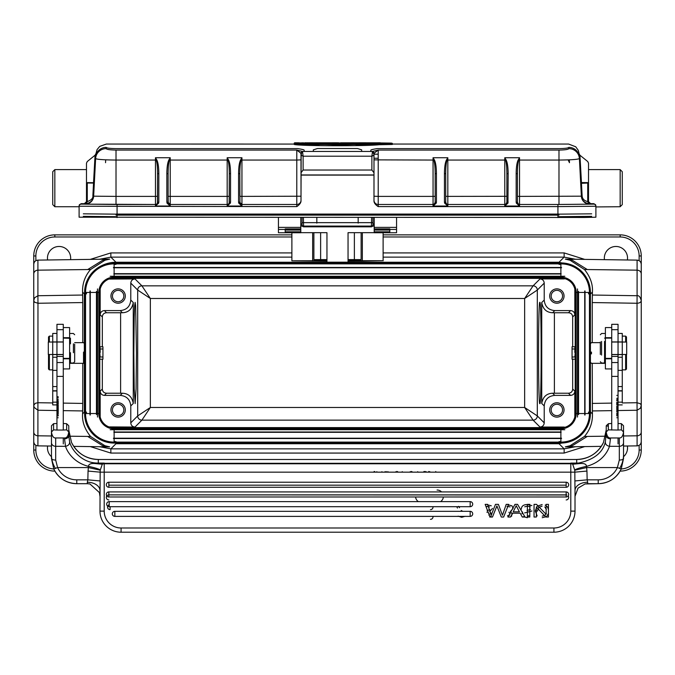 <?xml version="1.0" encoding="UTF-8"?>
<svg xmlns="http://www.w3.org/2000/svg" width="675" height="675" viewBox="0 0 675 675"><rect width="100%" height="100%" fill="white"/><g stroke="black" fill="none" stroke-linecap="round" stroke-linejoin="round"><path stroke-width="1.01" d="M568.215 495.931A2.531 2.531 0 0 1 566.156 499.939M108.844 499.939A2.531 2.531 0 0 1 108.143 494.977M462.856 511.329L461.185 510.502M458.553 506.334L459.498 507.71L458.553 506.334M465.21 516.299L461.708 517.295L458.106 516.156L461.708 517.295L465.21 516.299M487.342 504.79L491.282 505.811L487.342 504.79M492.48 508.41L489.712 511.566L491.771 514.181L489.712 511.566L492.48 508.41M491.197 515.886L489.738 517.042L491.197 515.886M507.971 504.79L511.92 505.811L513.11 508.41L510.351 511.566L512.401 514.181L510.351 511.566L513.11 508.41L511.92 505.811L507.971 504.79M511.827 515.886L510.368 517.042L511.827 515.886M521.362 509.06C521.48 506.039 523.581 504.52 527.656 504.52L531.892 505.617L527.656 504.52C523.581 504.52 521.48 506.039 521.362 509.06M531.934 510.983L524.635 512.924L531.934 510.983M527.285 516.105L529.833 515.531L527.285 516.105M527.335 517.725L523.344 516.653L527.335 517.725M521.918 513.852L522.577 512.004L521.918 513.852M527.057 510.427L530.407 509.574L527.057 510.427M530.246 506.706L527.605 506.14L524.728 506.798L527.605 506.14L530.246 506.706M548.53 513.456L546.598 516.544L542.236 517.725L546.598 516.544L548.53 513.456M537.157 515.903L535.258 510.967L537.097 506.267L542.152 504.52L537.097 506.267L535.258 510.967L537.157 515.903M545.189 505.111L547.332 506.748L548.53 509.524L547.332 506.748L545.189 505.111M546.37 509.524L544.826 506.933L546.37 509.524M542.092 506.14L538.658 507.473L537.41 511.11L538.658 507.473L542.092 506.14M542.219 516.105L544.885 515.438L546.37 513.456L544.885 515.438L542.219 516.105M432.97 516.392A2.531 2.531 0 0 1 430.473 519.345M432.97 506.689A2.531 2.531 0 0 1 430.473 509.642M110.092 507.111L110.092 509.642A2.531 2.531 0 0 1 109.207 504.74M575.016 511.118L570.797 511.118A16.875 16.875 180 0 1 553.922 527.993L553.922 532.212A21.094 21.094 -0 0 0 575.016 511.118A21.094 21.094 180 0 1 553.922 532.212L121.078 532.212L553.922 532.212L553.922 527.993A16.875 16.875 -0 0 0 570.797 511.118L575.016 511.118L575.016 490.598L575.016 496.336L578.045 488.126L585.056 483.958L587.647 483.671M100.111 480.946L100.162 472.163L88.054 471.066L87.843 479.841L100.111 480.946L99.984 511.118A21.094 21.094 -0 0 0 121.078 532.212A21.094 21.094 180 0 1 99.984 511.118L104.203 511.118A16.875 16.875 -0 0 0 121.078 527.993L553.922 527.993M95.521 463.598L102.288 464.214L104.203 463.084L95.521 463.598C90.931 463.143 88.585 464.062 88.484 466.374C73.87 462.594 67.289 452.09 65.517 446.31L55.688 446.31L55.688 460.055L57.594 467.564A21.094 21.009 0 0 0 76.781 479.841L87.843 479.841L87.328 482.254A12.656 8.345 0 0 1 99.984 490.598L99.984 496.336L99.984 490.598M89.935 483.958L87.328 483.688L89.935 483.958L99.402 492.556L99.984 496.319M566.156 494.876L108.844 494.876L566.857 494.977M587.672 482.254L587.672 483.688L598.219 483.671L598.219 479.841L587.157 479.841L587.672 482.254A12.656 8.345 0 0 0 575.016 490.598L574.889 480.946L587.157 479.841L586.946 471.066L574.838 472.163L574.889 480.946M574.754 470.188L574.838 472.163L570.797 472.163L570.797 463.759A4.219 4.202 0 0 1 572.712 464.214L574.754 470.188L586.634 467.564L586.516 466.374C580.77 467.572 576.847 468.728 574.729 469.859M570.797 511.118L570.797 472.163L104.203 472.163L104.203 463.759L570.797 463.759L570.797 463.084L572.712 464.214L579.487 463.598L570.797 463.084L576.703 463.084L576.703 459.481L98.297 459.481L98.297 463.084L104.203 463.084L104.203 463.759A4.219 4.202 0 0 0 102.288 464.214L100.246 470.188L88.366 467.564L88.054 471.066M121.078 527.993L121.078 532.212L121.078 527.993A16.875 16.875 180 0 1 104.203 511.118L104.203 472.163L100.162 472.163L100.246 470.188M606.234 429.857L603.501 442.412L606.234 429.857L606.234 435.561A4.219 3.265 0 0 0 610.453 438.818L609.483 446.31C607.348 452.621 601.374 462.291 586.516 466.374C586.406 464.054 584.061 463.134 579.487 463.598M621.236 468.956C616.444 478.339 608.766 483.249 598.219 483.688L598.219 483.688A25.312 25.22 0 0 0 621.236 468.948L623.531 458.561L621.236 468.956L617.406 467.564L619.312 460.055L619.312 446.31L609.483 446.31C606.589 445.694 605.222 444.184 605.382 441.771C602.977 452.52 594.118 459.599 578.829 463.008L578.855 463.582L572.611 464.13M69.618 441.771C69.753 444.209 68.386 445.728 65.517 446.31L64.547 438.818A4.219 3.265 0 0 0 68.766 435.552L69.618 441.771C71.086 449.027 81.084 462.324 96.171 463.008A29.531 29.422 180 0 0 98.297 463.084L102.727 463.86M76.781 479.841L76.781 483.688A25.312 25.22 0 0 1 53.764 468.948L51.469 458.561L51.469 442.775L51.469 458.561L53.764 468.948L57.594 467.564L88.366 467.564L88.484 466.374C94.23 467.572 98.153 468.728 100.271 469.859M51.469 442.387L51.469 432.008M51.469 436.075L51.469 425.798L53.578 423.689L53.578 429.865L56.953 430.043L56.953 333.484M619.312 460.055A4.219 1.485 0 0 0 623.531 458.561L623.531 425.798L621.422 423.689L621.422 429.865L623.531 431.966C622.907 436.134 621.498 438.134 619.312 437.965L610.453 437.965L610.453 438.818M623.531 458.561L623.531 454.857A25.312 25.22 180 0 1 619.523 468.467M623.531 432.008L623.531 444.175M611.719 423.487L608.344 423.689L608.344 429.865L618.047 430.043L618.047 329.687L618.047 333.442L622.266 333.442L622.266 341.947L611.719 341.921M622.038 424.305L621.413 423.672L618.047 423.487M618.047 430.043L621.422 429.865M618.047 324.447L618.047 329.687L618.047 324.447M618.047 333.484L618.047 362.543L611.719 362.543L611.719 356.442L618.047 356.442M622.266 390.808L622.266 333.442M591.469 352.088L591.469 353.886M591.106 352.122L591.106 353.86M589.925 287.111L590.659 293.887L592.422 292.123L592.245 302.56L637.031 303.261L637.09 295.734C638.938 295.312 640.322 296.958 641.25 300.67L641.25 405.304L640.457 408.181L637.09 410.24L637.031 402.713L640.457 403.785L641.25 405.304L641.25 450.023A21.094 21.094 0 0 1 620.156 471.116L620.114 471.116M601.282 446.361L565.321 446.858L570.071 445.728L584.457 436.463C590.077 429.823 592.726 422.28 592.422 413.859L592.245 363.327M592.245 342.655L592.245 302.56M575.454 259.259L564.148 257.133L559.027 262.246L573.37 265.688M592.422 292.123C592.971 284.352 590.313 276.817 584.457 269.511L570.097 260.255L565.321 259.116L572.4 260.297L587.292 269.544M362.34 232.664L362.34 261.124L348.047 261.174M362.34 261.124L382.236 260.71L348.047 260.71M326.953 260.71L291.887 260.803L326.953 261.174M374.203 217.578L374.203 229.61L374.203 228.876L389.812 228.876L389.812 231.812L374.203 231.812L374.203 230.057L374.203 232.664L348.047 232.664L348.047 262.195L326.953 262.195L326.953 232.664L300.797 232.664L300.797 230.057L300.797 231.812L285.188 231.812L285.188 228.876L300.797 228.876L300.797 229.618L300.797 217.578M93.606 271.51C99.841 265.461 107.291 262.373 115.973 262.246L110.852 257.133L99.546 259.259M35.859 260.685L35.859 255.952L33.75 255.96L33.75 352.991L33.75 273.932L33.75 300.67L34.543 297.793L37.91 295.734L37.969 303.261L82.755 302.56L82.578 292.123C82.274 283.694 84.923 276.159 90.543 269.511L104.929 260.255L109.679 259.116L102.617 260.288L87.708 269.544M82.578 292.123L84.341 293.887L84.341 412.087L82.578 413.859L82.755 403.422L63.281 403.11M82.755 302.56L82.755 342.655M82.755 363.327L82.755 403.422M83.894 353.86L83.894 352.122M82.578 413.859C82.029 421.622 84.687 429.157 90.543 436.463L104.903 445.719L109.679 446.858L102.6 445.677L87.708 436.43M573.37 440.286L559.027 443.728L115.973 443.728L110.852 448.85L99.546 446.723M592.422 413.859L590.659 412.087L589.925 418.863M575.454 446.723L564.148 448.85L559.027 443.728L559.027 443.062M565.321 446.858L572.383 445.686L587.292 436.43M622.266 402.95L637.031 402.713L637.031 303.261C639.562 303.134 640.963 302.265 641.25 300.67L641.25 413.952L641.25 255.96L639.141 255.96A18.984 18.984 0 0 0 620.156 236.976L383.113 236.976M35.859 255.952A18.984 18.984 0 0 1 54.827 236.976L54.844 234.866A21.094 21.094 0 0 0 33.75 255.96A21.094 21.094 0 0 1 54.844 234.866L291.887 234.866M383.113 234.866L620.156 234.866A21.094 21.094 0 0 1 641.25 255.96A21.094 21.094 0 0 0 620.156 234.866L620.156 236.976M54.886 471.116L54.844 471.116A21.094 21.094 0 0 1 33.75 450.023L33.75 300.67L34.543 302.189L37.969 303.261L37.91 410.24L56.953 410.543M33.75 303.564L33.75 302.332M33.75 352.991L33.75 413.952L33.75 352.991M70.554 259.664A11.602 11.602 0 0 0 59.062 246.468A11.602 11.602 0 0 0 47.621 259.985M627.379 259.985A11.602 11.602 0 0 0 615.938 246.468A11.602 11.602 0 0 0 604.446 259.664M623.531 456.68A11.602 11.602 0 0 0 627.379 445.998M47.621 445.998A11.602 11.602 0 0 0 51.469 456.68M52.734 402.95L37.969 402.713L35.294 403.312L33.75 405.304L34.147 407.396L37.91 410.24L37.91 445.863L37.91 435.805L51.469 435.974M136.468 352.991L136.08 388.783L135.143 403.616L134.207 388.783L133.819 352.991L134.207 317.191L134.654 305.918L135.143 302.366L135.633 305.918L136.468 352.991M120.234 395.39L104.389 395.39L106.54 393.23L122.394 393.23L120.234 395.39C126.647 396.014 130.157 399.524 130.781 405.928L130.781 422.837C131.026 425.402 132.435 426.802 135 427.056L141.91 420.137L150.348 407.489L137.692 415.918L137.692 290.056A4.219 4.219 135 0 1 141.91 285.837L150.348 298.485L137.692 290.056L130.781 283.137C131.026 280.581 132.435 279.172 135 278.927L108.945 279.07M100.178 289.069L100.17 314.803C100.415 312.247 101.824 310.837 104.389 310.593L120.234 310.593C126.647 309.968 130.157 306.45 130.781 300.046L130.781 283.137M104.389 395.39C101.824 395.137 100.415 393.736 100.17 391.171L100.178 416.905M108.945 426.904L135 427.056M118.125 402.773A7.172 7.172 0 0 0 110.953 409.944A7.172 7.172 0 0 0 118.125 417.116A7.172 7.172 0 0 0 125.297 409.944A7.172 7.172 0 0 0 118.125 402.773A7.172 7.172 0 0 1 125.297 409.944M106.54 393.23C103.925 393.036 102.524 391.635 102.322 389.011L102.322 359.21M102.322 346.764L102.322 316.963C102.524 314.348 103.925 312.938 106.54 312.744L122.394 312.744C128.478 312.5 132.106 309.091 133.262 302.527L133.262 403.456C132.106 396.892 128.486 393.483 122.394 393.23M100.153 356.999L99.866 353.531C99.951 345.153 100.06 344.798 100.187 352.443L100.027 346.764L102.938 346.764L102.938 359.21L102.938 348.983L99.613 348.983M110.16 427.604L107.148 427.157M99.782 418.897L99.782 287.077M564.283 427.056L540 427.056C542.565 426.802 543.974 425.402 544.219 422.837L544.219 405.928C544.843 399.524 548.353 396.014 554.766 395.39L552.606 393.23L568.46 393.23C571.075 393.036 572.476 391.635 572.678 389.011L572.678 359.21M568.46 393.23L570.611 395.39C573.176 395.137 574.577 393.736 574.83 391.171L574.83 416.509M570.611 395.39L554.766 395.39M556.875 402.773A7.172 7.172 0 0 0 549.703 409.944A7.172 7.172 0 0 0 556.875 417.116A7.172 7.172 0 0 0 564.047 409.944A7.172 7.172 0 0 0 556.875 402.773M554.766 310.593L570.611 310.593L568.46 312.744L552.606 312.744L554.766 310.593C548.353 309.968 544.843 306.45 544.219 300.046L544.219 283.137C543.974 280.581 542.565 279.172 540 278.927L533.09 285.837L524.652 298.485L537.308 290.056L537.308 415.918A4.219 4.219 -45 0 1 533.09 420.137L524.652 407.489L537.308 415.918L544.219 422.837M539.857 403.616C541.561 406.755 541.569 299.438 539.857 302.366C538.152 299.219 538.135 406.544 539.857 403.616M567.852 278.817L564.84 278.37L564.283 278.927L540 278.927M570.611 310.593C573.176 310.837 574.585 312.247 574.83 314.803L574.83 289.465M556.875 288.866A7.172 7.172 0 0 0 549.703 296.038A7.172 7.172 0 0 0 556.875 303.21A7.172 7.172 0 0 0 564.047 296.038A7.172 7.172 0 0 0 556.875 288.866M568.46 312.744C571.075 312.938 572.476 314.348 572.678 316.963L572.678 346.764M574.847 356.999L575.134 353.531C575.049 345.161 574.94 344.798 574.813 352.443M572.062 346.764L572.062 359.21L572.062 346.764L574.965 346.764L574.847 348.983M575.218 287.077L575.218 418.897M118.125 288.866A7.172 7.172 0 0 0 110.953 296.038A7.172 7.172 0 0 0 118.125 303.21A7.172 7.172 0 0 0 125.297 296.038A7.172 7.172 0 0 0 118.125 288.866M107.148 278.817L110.16 278.37M567.852 427.157L564.84 427.604L111.375 427.604M113.906 432.008L561.094 432.008M96.483 291.398L96.483 414.585M561.094 273.974L113.906 273.974M578.517 414.585L578.517 291.398M113.906 432.304L561.094 432.304M578.551 414.585L578.551 291.398M96.449 414.585L96.449 291.398M113.906 273.679L561.094 273.679M560.883 262.921L560.883 263.883L114.117 263.883L114.117 278.108A14.344 14.344 0 0 0 99.773 292.452L85.548 292.452L85.548 413.53L99.773 413.53A14.344 14.344 0 0 0 114.117 427.874L114.117 442.091L560.883 442.091L560.883 427.874A14.344 14.344 0 0 0 575.227 413.53L575.227 292.452A14.344 14.344 0 0 0 560.883 278.108L114.117 278.108A14.344 14.344 0 0 0 99.773 292.452L99.773 413.53A14.344 14.344 0 0 0 114.117 427.874L560.883 427.874A14.344 14.344 0 0 0 575.227 413.53L576.188 413.53L576.188 292.452A15.306 15.306 0 0 0 560.883 277.138L114.117 277.138A15.306 15.306 0 0 0 98.812 292.452L98.812 413.53A15.306 15.306 0 0 0 114.117 428.836L560.883 428.836A15.306 15.306 0 0 0 576.188 413.53L589.452 413.53L589.452 292.452L575.227 292.452A14.344 14.344 0 0 0 560.883 278.108L560.883 263.883A28.569 28.569 0 0 1 589.452 292.452L590.414 292.452L590.414 413.53A29.531 29.531 0 0 1 560.883 443.062L114.117 443.062A29.531 29.531 0 0 1 84.586 413.53L84.586 292.452A29.531 29.531 0 0 1 114.117 262.921L560.883 262.921A29.531 29.531 0 0 1 590.414 292.452M90.281 290.976L90.281 415.007M561.516 267.773L113.484 267.773M584.719 415.007L584.719 290.976M113.484 438.21L561.516 438.21M113.484 438.505L561.516 438.505M585.014 415.007L585.014 290.976M561.516 267.477L113.484 267.477M89.986 290.976L89.986 415.007M118.125 290.343A5.695 5.695 0 0 0 112.43 296.038A5.695 5.695 0 0 0 118.125 301.733A5.695 5.695 0 0 0 123.82 296.038A5.695 5.695 0 0 0 118.125 290.343A5.695 5.695 0 0 1 123.82 296.038M118.125 301.733A5.695 5.695 0 0 1 112.43 296.038M544.219 300.046L541.738 302.527L541.738 403.456C542.894 396.883 546.522 393.474 552.606 393.23M541.738 302.527C542.894 309.091 546.514 312.5 552.606 312.744M556.875 301.733A5.695 5.695 0 0 1 551.18 296.038A5.695 5.695 0 0 1 556.875 290.343A5.695 5.695 0 0 0 551.18 296.038A5.695 5.695 0 0 0 556.875 301.733A5.695 5.695 0 0 0 562.57 296.038A5.695 5.695 0 0 0 556.875 290.343A5.695 5.695 0 0 1 562.57 296.038M556.875 404.249A5.695 5.695 0 0 0 551.18 409.944A5.695 5.695 0 0 0 556.875 415.64A5.695 5.695 0 0 0 562.57 409.944A5.695 5.695 0 0 0 556.875 404.249M118.125 404.249A5.695 5.695 0 0 0 112.43 409.944A5.695 5.695 0 0 0 118.125 415.64A5.695 5.695 0 0 0 123.82 409.944A5.695 5.695 0 0 0 118.125 404.249M123.82 409.944A5.695 5.695 0 0 1 118.125 415.64A5.695 5.695 0 0 1 112.43 409.944M83.531 363.285L83.531 353.886L83.531 363.285M83.531 353.886L83.531 352.088M53.578 429.865L51.469 431.966C52.102 436.134 53.502 438.134 55.688 437.965L64.547 437.965C66.732 438.134 68.141 436.134 68.766 431.966L66.656 429.865L63.281 430.043L63.281 329.763M63.281 324.447L63.281 327.577L63.281 324.447M69.609 368.744L69.609 327.755M63.281 327.755L63.281 362.77M63.281 362.543L56.953 362.543L56.953 324.329L56.953 333.442L52.734 333.442L52.734 404.899L52.734 402.157L56.953 402.157M63.281 430.043L56.953 430.043M52.734 352.856L52.734 333.442M56.953 390.766L52.734 390.808M52.962 424.305L53.587 423.672L56.953 423.487M66.656 429.865L66.656 423.689L63.281 423.487M607.728 424.305L606.234 425.798L608.344 426.254M606.234 425.798L606.234 431.966L608.344 429.865M605.382 441.771L606.234 431.966C606.867 436.134 608.268 438.134 610.453 437.965M578.829 463.008A29.531 29.422 180 0 1 576.703 463.084L572.273 463.86M68.766 435.552L68.766 429.857L71.499 442.412L68.766 429.857M68.766 433.266L68.766 425.798L67.264 424.297M605.391 327.577L611.719 327.577L611.719 324.329L611.719 430.043M605.391 327.755L605.391 368.744M611.719 329.763L611.719 356.442M604.547 341.432L604.547 355.075L604.547 341.432M610.875 358.374L604.547 358.374L604.547 355.075L604.547 363.015L604.547 355.075M601.594 341.432L601.594 355.075M600.328 342.014L600.328 354.493M48.305 354.181L48.305 342.031L63.281 342.031M49.359 342.031L49.359 336.116L49.359 342.031M49.359 354.476L49.359 369.866L49.359 354.476M48.516 354.476L48.516 369.023L48.516 354.476M48.516 342.031L48.516 336.96L48.516 342.031M58.219 415.395L56.953 415.395M56.953 417.757L58.219 417.757M56.953 413.302L58.219 413.302M58.219 411.277L56.953 411.277M58.219 415.775L56.953 415.775M58.219 414.923L56.953 414.923M58.219 413.767L56.953 413.767M58.219 411.548L56.953 411.548M58.219 412.636L56.953 412.636M58.219 411.784L56.953 411.784L58.219 411.801M58.219 410.704L56.953 410.704M58.219 408.24L56.953 408.24M58.219 409.438L56.953 409.438M58.219 408.586L56.953 408.586M58.219 407.126L56.953 407.126L58.219 407.109M56.953 399.431L58.219 399.431M58.219 406.299L56.953 406.299M58.219 400.646L56.953 400.646M58.219 402.342L56.953 402.342M58.219 401.591L56.953 401.591M58.219 400.984L56.953 400.984M56.953 403.397L58.219 403.397M58.219 402.705L56.953 402.705M58.219 411.421L56.953 411.421M58.219 407.514L56.953 407.514M70.453 352.696L70.453 363.015L70.453 358.374L64.125 358.374M64.125 338.124L70.453 338.302M70.453 338.124L70.453 343.803M73.406 343.803L73.406 352.696M74.672 344.183L74.672 361.749L73.406 363.015L70.453 363.015M74.672 352.316L74.672 361.749M383.113 260.803L383.113 232.757M374.203 229.61L389.812 229.61L374.203 229.618M374.203 231.812L374.203 232.757L396.562 232.757L396.562 217.578M374.203 226.083L300.797 226.083M291.887 260.803L291.887 232.757M278.438 217.578L278.438 232.757L300.797 232.757L300.797 231.812M372.938 222.632L372.938 217.578L372.938 225.281L371.377 226.724L371.503 222.649L372.938 222.632C373.452 225.096 372.938 226.488 371.385 226.825L303.615 226.825L303.497 222.649L371.503 222.649L371.613 217.578M358.172 223.121L358.172 217.578M302.062 217.578L302.062 222.632L302.062 217.578M302.062 225.197L302.062 222.632C301.573 225.163 302.088 226.564 303.615 226.825L302.062 225.247M316.828 223.121L316.828 217.578M300.797 230.057L285.188 230.057L285.188 231.812M370.828 151.453L370.828 150.373C370.482 149.884 372.592 149.31 377.156 148.627L558.984 148.627C564.95 148.517 568.232 148.112 568.831 147.386L568.831 148.643C568.164 149.496 564.882 149.977 558.984 150.069L378.211 150.069L378.211 196.391L433.055 196.391L433.055 160.051L373.992 159.865L373.992 154.145L373.992 159.865M95.732 156.262A10.547 10.479 -176.7 0 1 106.169 147.386C106.836 148.129 110.118 148.534 116.016 148.627L297.844 148.627C302.4 149.302 304.509 149.884 304.172 150.373L304.172 151.453M313.36 151.453L313.318 149.858L317.436 148.542L357.564 148.542L361.673 149.85L361.631 151.453M300.603 153.014L301.008 154.145L302.501 151.453L296.789 150.069L300.603 153.014L302.501 151.453L372.499 151.453L378.211 150.069L374.397 153.014L373.613 155.377L371.883 156.203L303.117 156.203L301.354 155.334L301.008 154.415L301.008 175.095L373.992 175.095L373.992 154.415L372.499 151.453L371.883 156.203L371.883 170.032L303.117 170.032L301.008 172.783M106.169 147.386L106.169 148.643C106.768 149.479 110.05 149.951 116.016 150.069L296.789 150.069L296.789 160.051L241.945 160.051L241.945 196.391L301.008 196.214L301.151 153.368M324.473 144.484L294.275 144.484C301.278 146.171 373.722 146.171 380.725 144.484L350.519 144.484M376.422 144.787L392.344 144.467L380.725 144.205M375.671 143.902L375.671 144.416L370.271 144.188M365.597 143.151L294.275 143.151L294.224 144.062L294.224 143.134L296.907 143.235M95.808 154.238L97.099 149.555L99.757 146.374L106.355 144.053L302.518 144.07M310.103 144.07L364.897 144.07M301.008 200.644L301.008 200.264A4.219 4.219 0 0 1 296.789 204.474L296.789 206.609C299.717 204.618 301.126 202.627 301.008 200.644L301.008 174.968L373.992 174.968L373.992 200.644C373.84 202.652 375.249 204.643 378.211 206.609L557.93 206.609L557.93 204.483L519.539 204.483L519.539 206.035L517.43 202.365L516.164 202.036L516.35 203.15L519.539 206.035L504.773 206.035L504.773 160.051L447.82 160.051L447.82 196.391L506.883 196.307L506.883 173.821L506.883 202.365L504.773 206.035L507.963 203.15L506.765 203.065A2.109 2.109 180 0 1 504.773 204.483L447.82 204.474L504.773 204.474A2.109 2.109 0 0 0 506.883 202.365L506.883 173.821C506.883 167.408 506.436 162.818 505.55 160.043L504.773 160.051L504.773 157.731L505.55 160.043L506.014 159.764L504.773 157.731L519.539 157.731L519.539 160.051L518.299 159.764C516.957 162.245 516.24 166.818 516.164 173.483L517.43 173.821C517.43 167.4 517.877 162.802 518.763 160.043L519.539 157.731L518.299 159.764M301.008 159.865L296.789 160.051L296.789 204.474L241.945 204.474L241.945 206.035L238.756 203.15L239.954 203.065L239.836 173.812L239.836 196.307L241.945 196.391L241.945 204.474L296.789 204.474A4.219 4.219 180 0 0 301.008 200.264L301.008 196.214M296.789 206.609L79.102 206.238L79.102 217.207L584.778 217.468L595.898 217.207L595.898 206.238L557.93 206.609L557.93 217.578M436.43 173.483L435.164 173.821C435.164 167.408 434.717 162.818 433.831 160.043L434.295 159.764C435.645 162.262 436.354 166.835 436.43 173.483L436.43 202.036L435.164 202.365L435.164 173.812L435.164 202.365L433.055 206.035L447.82 206.035L445.711 202.365L445.711 173.821L445.711 202.365L444.445 202.036L444.631 203.15L447.82 206.035L447.82 204.483A2.109 2.109 0 0 1 445.711 202.365L445.711 196.307L447.82 196.391L447.82 204.474A2.109 2.109 180 0 1 445.829 203.065L444.631 203.15M516.35 203.15L517.548 203.065A2.109 2.109 180 0 0 519.539 204.483L558.984 204.474L558.984 160.051C571.371 159.933 578.171 159.435 579.378 158.541A10.547 10.454 177.2 0 0 568.831 148.635M588.516 175.146L588.516 201.58L590.625 203.664L589.773 203.774A2.109 1.688 -90.7 0 1 588.094 201.656L587.731 201.614C584.128 200.711 582.263 198.737 582.128 195.708L579.952 155.647L579.175 154.145L581.352 195.834C581.69 200.087 584.187 202.719 588.828 203.732L587.731 201.614L587.731 183.035L580.694 183.364L579.184 154.094L578.357 150.483L575.733 146.787L568.62 144.053M579.268 156.262A10.547 10.479 -3.3 0 0 568.831 147.386M579.926 155.216L579.158 153.807L579.952 155.554L581.462 182.562L587.731 182.604L587.731 183.035L587.731 182.604M95.808 154.212L95.622 158.541A10.547 10.454 2.8 0 1 106.169 148.635M87.261 201.623L87.269 182.621L93.53 182.714L95.048 155.554L93.538 183.068L94.314 183.203L95.825 154.145L95.048 155.554L95.842 153.807L95.074 155.216M116.016 150.069L116.016 160.051C103.57 159.933 96.778 159.427 95.622 158.541L93.648 196.18L116.016 196.391L116.016 204.474L85.227 204.171L84.375 203.664L81.211 203.664L81.211 204.128L155.461 204.483L116.016 204.474M595.898 205.74L595.898 206.238A2.109 2.109 0 0 0 593.789 204.128L593.789 203.664L595.645 204.753L595.898 206.938L620.156 206.727L620.156 169.602L588.516 169.602L588.516 163.181L588.516 201.58M593.789 203.664L590.625 203.664M620.156 206.727L622.266 204.618L622.266 171.712L620.156 169.602M506.883 173.821L508.148 173.483C508.072 166.835 507.364 162.262 506.014 159.764M508.148 173.483L507.963 203.15M558.984 150.069L558.984 160.051L519.539 160.051L519.539 196.391L517.43 196.307L517.43 202.365L517.43 173.821L517.43 202.365A2.109 2.109 0 0 0 519.539 204.474L519.539 196.391L581.352 196.18A8.438 8.438 180 0 0 589.773 204.171L558.984 204.474M589.773 204.171L588.828 203.732M587.739 182.604L588.516 183.018L587.731 183.035L587.731 201.631M508.148 202.036L506.883 202.365L506.883 196.307M436.43 202.036L436.244 203.15L433.055 206.035L433.055 204.474L378.211 204.474L378.211 206.609M446.58 159.764L447.82 157.731L447.82 160.051L447.044 160.043C446.158 162.81 445.711 167.4 445.711 173.821L444.445 173.483C444.521 166.818 445.238 162.245 446.58 159.764L447.044 160.043L447.82 157.731L433.055 157.731L433.831 160.043L433.055 160.051L433.055 157.731L434.295 159.764M436.244 203.15L435.046 203.065A2.109 2.109 180 0 1 433.055 204.483L433.055 196.391L435.164 196.307L435.164 202.365A2.109 2.109 0 0 1 433.055 204.474L378.211 204.483A4.219 4.219 0 0 1 373.992 200.256L373.992 200.264A4.219 4.219 180 0 0 378.211 204.483L378.211 196.391L373.992 196.214L373.992 200.256M79.102 205.74L79.355 204.753L81.211 203.664M79.161 205.445L79.355 204.753M84.375 203.664L86.484 201.639L86.484 182.638L87.269 182.621L87.269 201.614L86.484 201.639A2.109 2.109 180 0 1 84.375 203.749M54.844 169.602L52.734 171.712L52.734 204.618L54.844 206.727L54.844 169.602L86.484 169.602L86.484 163.181L86.484 169.602M95.048 155.233L87.261 161.544L86.484 163.181L86.484 183.001L93.538 183.068L92.872 195.708C93.243 198.121 91.37 200.095 87.269 201.614L86.172 203.732L85.227 203.774A2.109 1.688 90.7 0 0 86.906 201.656M92.872 195.708L93.648 195.834C93.378 199.977 90.88 202.61 86.172 203.732M156.701 159.764C158.051 162.262 158.76 166.835 158.836 173.483L157.57 173.821C157.57 167.408 157.123 162.818 156.237 160.043L155.461 157.731L155.461 160.051L116.016 160.051L116.016 196.391L155.461 196.391L155.461 160.051L156.701 159.764L155.461 157.731L170.227 157.731L170.227 160.051L169.45 160.043L170.227 157.731L168.986 159.764L169.45 160.043C168.564 162.81 168.117 167.4 168.117 173.812L168.117 202.365L168.117 173.812L166.852 173.483C166.928 166.818 167.645 162.245 168.986 159.764M158.836 173.483L158.836 202.036L158.65 203.15L155.461 206.035L170.227 206.035L167.037 203.15L166.852 202.036L168.117 202.365L170.227 204.474L227.18 204.483L170.227 204.474L170.227 206.035L168.235 203.065L168.117 196.307L170.227 196.391L170.227 204.483A2.109 2.109 180 0 1 168.235 203.065L167.037 203.15M228.42 159.764C229.77 162.262 230.479 166.835 230.555 173.483L229.289 173.821C229.289 167.408 228.842 162.818 227.956 160.043L227.18 157.731L227.18 160.051L170.227 160.051L170.227 196.391L227.18 196.391L227.18 160.051L228.42 159.764L227.18 157.731L241.945 157.731L241.945 160.051L240.705 159.764C239.363 162.245 238.646 166.818 238.57 173.483L239.836 173.821C239.836 167.4 240.283 162.802 241.169 160.043L241.945 157.731L240.705 159.764M230.555 173.483L230.555 202.036L230.369 203.15L227.18 206.035L241.945 206.035L239.954 203.065A2.109 2.109 180 0 0 241.945 204.483L239.836 202.365L238.57 202.036L238.57 173.483M238.756 203.15L238.57 202.036M230.555 202.036L229.289 202.365A2.109 2.109 0 0 1 227.18 204.474A2.109 2.109 180 0 0 229.171 203.065L227.18 206.035L227.18 196.391L229.289 196.307L229.289 173.812L229.171 203.065L230.369 203.15M229.289 202.365L229.289 173.812M158.836 202.036L157.57 202.365A2.109 2.109 0 0 1 155.461 204.474A2.109 2.109 180 0 0 157.452 203.065L155.461 206.035L155.461 196.391L157.57 196.307L157.57 173.812L157.452 203.065L158.65 203.15M157.57 202.365L157.57 173.812M591.68 216.363L557.93 216.692L557.93 214.161L591.68 213.832M83.32 213.832L117.07 214.161L117.07 216.692L83.32 216.363M116.016 214.093L558.984 214.093M558.984 214.068L116.016 214.068M373.992 172.783L371.883 170.032M373.891 154.963L373.992 154.145M302.501 151.453L303.117 156.203L303.117 170.032M294.275 144.484L294.275 143.564L340.259 144.931L380.725 143.564L380.725 144.484M294.275 143.564L368.297 143.564M370.347 143.564L380.725 143.564M294.815 143.235L380.185 143.235C373.056 144.872 301.894 144.872 294.815 143.235L380.202 143.235M370.178 143.775L304.062 143.421L354.662 144.053L370.938 143.421L304.822 143.775L304.822 144.703L319.123 144.703M352.156 144.45L323.367 144.458M356.054 144.703L370.178 144.703L370.178 144.188M389.289 143.353L380.725 143.311L392.344 143.539L380.624 142.948L391.23 143.092L392.251 143.303L392.344 144.053M390.572 143.201L380.658 142.973M377.342 144.315L377.342 143.792M386.024 143.606L386.024 144.053M385.788 143.589L385.788 144.053M384.893 143.218L385.079 144.053M383.678 143.201L384.142 144.053M384.615 143.64L386.252 143.387L386.252 144.053M382.944 143.193L382.733 144.053M379.072 144.61L383.206 144.61M362.002 143.488L363.547 143.125M380.59 144.416L380.59 143.125M376.608 143.48L375.671 143.539M358.729 143.134L365.934 142.813L375.671 143.48M363.648 143.125L365.259 142.788L361.918 142.788M380.59 143.488L375.848 143.142M365.259 142.788L380.253 143.142M363.015 142.796L359.066 142.796M354.35 143.488L351.076 143.488L351.413 142.788L351.076 143.235M328.118 144.205L328.118 143.775M328.118 143.488L325.325 143.142L330.834 142.813L333.813 142.796L330.851 143.26L340.689 143.26M330.303 143.303L327.881 143.142M341.238 143.303L330.067 142.965M342.773 143.421L343.651 143.142L341.466 142.965M337.956 143.125L343.651 143.142M346.207 143.142L346.697 143.488L346.207 143.142M333.585 143.125L337.719 142.796M346.258 143.142L333.847 142.796M338.445 142.813L334.673 142.788M338.698 142.822L330.37 142.931M335.77 143.134L336.395 142.788M346.697 143.775L346.697 144.214M343.423 143.775L343.423 144.239M341.238 143.775L341.238 144.239M330.303 143.775L330.303 144.231M298.603 144.416L298.603 143.851M302.974 143.75L302.704 143.142L298.603 143.488M305.075 143.235L307.344 142.788L302.704 143.142M311.715 143.488L307.344 142.788M307.344 143.125L309.614 143.235M316.094 143.488L311.985 143.142M317.79 143.235L320.051 142.796L315.816 143.142A552.091 102.988 90.1 0 0 314.592 143.235M313.909 143.319L315.824 142.822L309.454 142.788M315.824 142.822L317.461 142.796M304.788 142.788L305.421 142.796M313.951 143.024L310.002 142.788M300.788 143.319L299.675 142.889L300.763 143.024M298.882 143.142L294.637 142.796L298.688 142.813M297.228 142.796L298.038 142.788M299.675 142.889L298.848 142.822M297.709 142.788L294.224 143.134M568.645 144.053L380.725 144.053L380.177 142.813L365.85 142.813L380.177 142.813M294.275 143.151L303.522 142.813L294.275 143.151M618.047 402.157L622.266 402.157L622.266 390.766L618.047 390.766M626.695 353.767L626.695 342.731M625.641 342.031L625.641 336.116L625.641 342.031M625.641 354.476L625.641 369.866L625.641 354.476M626.484 354.476L626.484 369.023L626.484 354.476M626.484 342.031L626.484 336.96L626.484 342.031M618.047 413.412L616.781 413.412M618.047 406.409L616.781 406.409M618.047 404.848L616.781 404.848M616.781 413.302L618.047 413.302M618.047 411.277L616.781 411.277M618.047 415.395L616.781 415.395M616.781 417.757L618.047 417.757M618.047 411.969L616.781 411.969M616.781 412.012L618.047 412.012M616.781 408.991L618.047 408.991M618.047 409.497L616.781 409.497M618.047 398.377L616.781 398.377M616.781 400.545L618.047 400.545M618.047 403.093L616.781 403.093M618.047 400.781L616.781 400.781M618.047 404.325L616.781 404.325M618.047 398.301L616.781 398.301M618.047 395.381L616.781 395.381M618.047 403.498L616.781 403.498M616.781 403.878L618.047 403.878M618.047 403.633L616.781 403.633M536.363 507.077L536.363 517.025L534.043 517.025L534.043 504.368L536.524 504.368L546.117 514.308L546.117 504.368L548.438 504.368L548.438 517.025L545.957 517.025L536.363 507.077L536.363 517.025L534.043 517.025L534.043 504.368L536.524 504.368L546.117 514.308L546.117 504.368L548.438 504.368L548.438 517.025L545.957 517.025L536.363 507.077M529.808 504.368L529.808 517.025L527.386 517.025L527.386 504.368L529.808 504.368L529.808 517.025L527.386 517.025L527.386 504.368L529.808 504.368M496.344 507.381L496.884 505.896L501.306 517.025L496.884 505.896L492.472 517.025L489.999 517.025L485.156 504.368L487.637 504.368L491.189 515.253L487.637 504.368L485.156 504.368L489.999 517.025L492.472 517.025L496.344 507.381M503.634 517.025L501.306 517.025L503.634 517.025L508.646 504.368L503.634 517.025M506.216 504.368L508.646 504.368L506.216 504.368L502.445 515.253L498.403 504.368L502.445 515.253L506.216 504.368M495.484 504.368L498.403 504.368L495.484 504.368L491.189 515.253L495.484 504.368M566.156 487.282A2.531 2.531 0 0 0 568.688 484.751A2.531 2.531 0 0 0 566.156 482.22L566.156 487.282L108.844 487.282L108.844 482.22L566.156 482.22L108.844 482.22A2.531 2.531 0 0 0 106.312 484.751A2.531 2.531 0 0 0 108.844 487.282L566.156 487.282L566.156 482.22M566.156 496.986L108.844 496.986L108.844 491.923L566.156 491.923L566.156 496.986A2.531 2.531 0 0 0 568.688 494.454A2.531 2.531 0 0 0 566.156 491.923L108.844 491.923A2.531 2.531 0 0 0 106.312 494.454A2.531 2.531 0 0 0 108.844 496.986L566.156 496.986L566.156 491.923M470.18 506.689L109.207 506.689L109.207 501.626L470.18 501.626L470.18 506.689A2.531 2.531 0 0 0 472.711 504.157A2.531 2.531 0 0 0 470.18 501.626L109.207 501.626A2.531 2.531 0 0 0 106.675 504.157A2.531 2.531 0 0 0 109.207 506.689L470.18 506.689L470.18 501.626M470.18 516.392L114.843 516.392L114.843 511.329L470.18 511.329L470.18 516.392A2.531 2.531 0 0 0 472.711 513.861A2.531 2.531 0 0 0 470.18 511.329L114.843 511.329A2.531 2.531 0 0 0 112.312 513.861A2.531 2.531 0 0 0 114.843 516.392L470.18 516.392L470.18 511.329M512.519 513.194L510.511 517.025L507.946 517.025L514.966 504.368L517.573 504.368L525.04 517.025L522.29 517.025L520.163 513.194L512.519 513.194L510.511 517.025L507.946 517.025L514.966 504.368L517.573 504.368L525.04 517.025L522.29 517.025L520.163 513.194L512.519 513.194M513.219 511.827L516.206 505.702L513.219 511.827L519.413 511.827L513.219 511.827M519.413 511.827L516.206 505.702L519.413 511.827M456.73 506.689L457.473 508.064M486.388 506.402L489.476 506.874L486.388 506.402M489.856 509.684L487.139 510.536L489.856 509.684M486.852 512.156L488.295 512.283L486.852 512.156M489.611 513.953L488.97 515.354L489.611 513.953M507.018 506.402L510.106 506.874L507.018 506.402M508.925 512.283L510.241 513.953L508.925 512.283M509.608 515.354L507.448 515.827L509.608 515.354M326.953 259.74L313.883 259.706L313.875 232.664L313.875 259.622L326.953 259.588M312.846 260.862L326.953 260.803L312.609 260.887A1.266 1.266 -0 0 0 312.66 260.887M312.609 260.963A1.266 1.266 180 0 0 312.66 260.963L326.953 261.048M348.047 259.588L361.125 259.622L361.125 232.664L361.125 259.698L348.047 259.74M362.34 260.887A1.266 1.266 0 0 0 362.391 260.887L348.047 260.803L362.154 260.862M348.047 261.048L362.34 260.98A1.266 1.266 180 0 0 362.391 260.963M618.047 443.888L618.047 437.965M63.281 443.888L63.281 437.965M415.581 496.986A6.328 6.328 -0 0 0 418.373 501.626M440.564 501.626A6.328 6.328 -0 0 0 443.357 496.986M441.585 491.923A6.328 6.328 -0 0 0 437.062 490.025M379.645 472.163L378.726 472.196M373.79 472.188L372.878 472.163M374.11 471.479L374.11 472.163M387.906 471.58L387.906 472.163M386.378 471.58L386.378 472.163M385.13 471.58L385.13 472.078M381.915 472.163L381.915 471.682M397.659 471.623L397.659 472.163M402.241 471.639L402.241 472.163M411.986 471.623L411.986 472.163M419.099 472.222L418.103 472.163M417.715 471.673L417.715 472.163M424.583 471.614L424.583 472.163M426.085 471.631L426.085 472.163M428.684 472.171L428.65 471.471M566.156 485.173L108.844 485.173M121.078 532.212L553.922 532.212M104.203 511.118L99.984 511.118M87.328 483.688L76.781 483.688L87.328 483.671L87.328 482.254M598.219 483.688L585.056 483.958M586.946 471.066L586.634 467.564L617.406 467.564A21.094 21.009 0 0 1 598.219 479.841M96.171 463.008L96.145 463.582L102.389 464.13M51.469 458.561A4.219 1.485 0 0 0 55.688 460.055M55.688 437.965L55.688 446.31A4.219 3.544 180 0 1 51.469 442.775M51.469 454.857A25.312 25.22 180 0 0 55.477 468.467M618.047 357.227L622.266 357.227M622.266 386.564L618.047 386.564M590.414 293.887L590.414 412.087M584.702 259.386L564.148 252.914L564.148 257.133L383.113 257.133M291.887 257.133L110.852 257.133L110.852 252.914L291.887 252.914M115.973 262.921L115.973 262.246L559.027 262.246L559.027 262.921M110.852 453.068L110.852 448.85L564.148 448.85L564.148 453.068L110.852 453.068L90.298 446.588M592.329 410.94L611.719 410.636M618.047 410.543L637.09 410.24L637.09 435.805A4.219 3.763 0 0 0 641.25 432.042M584.457 436.463L605.576 436.202M623.531 435.974L637.09 435.805L637.09 445.863L637.09 435.805M90.543 269.511L37.91 270.169L37.91 260.12L37.91 295.734L82.671 295.034M291.887 236.976L54.827 236.976M639.141 260.685L639.141 255.943M565.321 259.116L637.09 260.12L637.09 270.169L637.09 260.12C639.622 260.398 641.005 261.799 641.25 264.338M637.09 273.164L637.09 295.734L637.09 270.169L584.457 269.511M641.25 273.932A4.219 3.763 180 0 0 637.09 270.169M637.09 295.734L592.329 295.034M383.113 252.914L564.148 252.914M110.852 252.914L90.298 259.386M54.844 471.049L54.844 471.116A21.094 21.094 0 0 1 33.75 450.023L35.859 450.023A18.984 18.984 0 0 0 53.772 468.973M621.228 468.973A18.984 18.984 0 0 0 639.141 450.023L641.25 450.023A21.094 21.094 0 0 1 620.156 471.116L620.156 471.049M35.859 445.298L35.859 450.031M584.702 446.588L564.148 453.068M639.141 450.023L639.141 445.298M69.424 436.202L90.543 436.463M63.281 410.636L82.671 410.94M33.75 432.042A4.219 3.763 0 0 0 37.91 435.805M37.91 270.169A4.219 3.763 180 0 0 33.75 273.932M611.719 403.11L592.245 403.422M130.781 405.928L133.262 403.456M133.262 302.527L130.781 300.046M540 427.056L533.09 420.137L141.91 420.137A4.219 4.219 -135 0 1 137.692 415.918L130.781 422.837M100.17 314.803L102.322 316.963M102.322 389.011L100.17 391.171M541.738 403.456L544.219 405.928M135 278.927L141.91 285.837L533.09 285.837A4.219 4.219 45 0 1 537.308 290.056L544.219 283.137M574.83 391.171L572.678 389.011M572.678 316.963L574.83 314.803M564.84 278.37L111.375 278.37M524.652 298.485L150.348 298.485L150.348 407.489L524.652 407.489L524.652 298.485M120.234 310.593L122.394 312.744M120.606 393.23L120.606 312.744M106.54 312.744L104.389 310.593M110.16 276.261L564.84 276.261M577.496 288.917L577.496 417.066M564.84 429.713L110.16 429.713M97.504 417.066L97.504 288.917M84.586 292.452L85.548 292.452A28.569 28.569 0 0 1 114.117 263.883L114.117 262.921M114.117 443.062L114.117 442.091A28.569 28.569 0 0 1 85.548 413.53L84.586 413.53M590.414 413.53L589.452 413.53A28.569 28.569 0 0 1 560.883 442.091L560.883 443.062M115.973 441.619A29.523 29.523 -140.4 0 1 114.117 441.56M86.484 413.53A29.523 29.523 -140.4 0 1 86.451 412.087L85.548 412.087M85.548 293.887L86.451 293.887A29.523 29.523 -50.3 0 1 86.484 292.452M114.117 264.414A29.523 29.523 -50.3 0 1 115.982 264.355M559.027 264.355A29.523 29.523 43.2 0 1 560.883 264.414M588.516 292.452A29.523 29.523 43.2 0 1 588.549 293.887L589.452 293.887M589.452 412.087L588.549 412.087A29.523 29.523 129.6 0 1 588.516 413.53M560.883 441.56A29.523 29.523 129.6 0 1 559.027 441.619M115.973 443.062L115.973 443.728M554.394 312.744L554.394 393.23M52.734 357.227L56.953 357.227M52.734 370.364L56.953 370.364M56.953 386.564L52.734 386.564M63.281 376.397L56.953 376.397M578.838 463.244A33.75 33.623 0 0 1 576.703 463.312L98.297 463.312A33.75 33.623 0 0 1 96.162 463.244M623.531 436.075L623.531 442.775A4.219 3.544 0 0 1 619.312 446.31L619.312 437.965M603.517 442.387L603.509 442.403A29.531 29.422 0 0 1 576.703 459.481L98.297 459.481A29.531 29.422 0 0 1 71.499 442.412L71.483 442.387M64.547 438.818L64.547 437.965M618.047 376.397L611.719 376.397M63.281 356.442L56.953 356.442M58.219 399.119L56.953 399.119M58.219 405.118L56.953 405.118M56.953 403.608L58.219 403.608M58.219 409.683L56.953 409.683M56.953 405.515L58.219 405.515L56.953 405.515M58.219 405.354L56.953 405.354M56.953 407.978L58.219 407.978M58.219 409.033L56.953 409.033M56.953 409.126L58.219 409.126L56.953 409.126M58.219 410.012L56.953 410.012M58.219 410.113L56.953 410.113L58.219 410.122M58.219 406.004L56.953 406.004M354.375 261.174L354.375 232.664M320.625 232.664L320.625 261.174M312.66 261.124L312.66 232.664M396.562 229.433L374.203 229.433M374.203 227.374L396.562 227.374M374.203 230.057L389.812 230.057M285.188 229.618L300.797 229.61L285.188 229.618M300.797 229.433L278.438 229.433M278.438 227.374L300.797 227.374M303.387 217.578L303.497 222.649L302.062 222.632M117.07 204.483L117.07 217.578M580.694 183.364L581.352 195.834L582.128 195.708M94.314 183.203L93.648 196.18A8.438 8.438 180 0 1 85.227 204.171M79.102 206.238A2.109 2.109 0 0 1 81.211 204.128M593.789 204.128L557.93 204.483M516.164 202.036L516.164 173.483M588.516 201.26L588.094 201.251M588.094 201.656L588.516 201.639A2.109 2.109 180 0 0 590.625 203.749M444.445 202.036L444.445 173.483M86.906 201.251L86.484 201.26M166.852 202.036L166.852 173.483M168.117 173.812L168.117 196.307M373.992 158.262L378.211 158.262M569.32 159.832L569.455 162.7L568.148 159.882M105.545 162.7L105.68 159.832M374.397 153.014L372.499 151.453M301.337 152.938L301.354 155.334M361.665 142.813L359.066 143.142M354.012 143.142L351.413 143.142M312.981 143.235A567.025 139.16 -90.1 0 0 311.892 143.168M300.097 143.235A552.066 102.98 -90.1 0 0 298.856 143.142M361.792 142.813L340.63 142.813L361.792 142.813M330.91 142.813L305.336 142.813L330.91 142.813M618.047 370.364L622.266 370.364M618.047 408.341L616.781 408.341M618.047 406.122L616.781 406.122M616.781 407.97L618.047 407.97M616.781 407.177L618.047 407.177M616.781 403.886L618.047 403.886M618.047 407.548L616.781 407.548M618.047 409.413L616.781 409.413M618.047 402.3L616.781 402.3L618.047 402.3M616.781 403.228L618.047 403.228M616.781 403.945L618.047 403.945M616.781 402.764L618.047 402.764M616.781 400.444L618.047 400.444L616.781 400.435M108.844 482.22L108.844 487.282M108.844 491.923L108.844 496.986M109.207 501.626L109.207 506.689M114.843 511.329L114.843 516.392M374.76 471.572L374.76 472.163M376.844 471.69L376.844 472.163M396.832 471.437L396.832 472.163M395.845 472.163L395.845 471.715M411.159 471.437L411.159 472.163M410.172 472.163L410.172 471.715M423.892 471.504L423.892 472.163M424.001 471.707L424.001 472.163M425.031 471.42L425.031 472.163M435.755 471.504L435.755 472.163M429.73 471.555L429.73 472.163M575.016 496.344L575.016 490.598M76.781 483.688C66.234 483.249 58.556 478.339 53.764 468.956M622.266 390.977L618.047 390.977M600.328 342.655L591.469 342.655L590.929 343.187M605.391 363.327L591.469 363.327L590.937 362.796M33.75 264.338C33.995 261.799 35.378 260.398 37.91 260.12L109.679 259.116M641.25 441.644C641.005 444.175 639.622 445.584 637.09 445.863L623.531 446.048M33.75 441.644C33.995 444.175 35.378 445.584 37.91 445.863L51.469 446.048M73.718 446.361L109.679 446.858M574.982 359.21L572.062 359.21M575.387 356.999L572.062 356.999M575.387 348.983L572.062 348.983M100.018 359.21L102.938 359.21M99.613 356.999L102.938 356.999M84.063 362.796L83.531 363.327L69.609 363.327M84.071 343.187L83.531 342.655L74.672 342.655M69.609 368.921L63.281 368.921M56.953 404.899L52.734 404.899M56.953 390.977L52.734 390.977M56.953 324.329L63.281 324.329M603.509 442.403C597.898 453.263 588.963 458.949 576.703 459.464M98.297 459.464C86.037 458.949 77.102 453.263 71.491 442.403M606.234 433.266L606.234 434.734M606.234 435.552L606.234 434.818M611.719 368.921L605.391 368.921M611.719 329.687L618.047 329.687M611.719 324.329L618.047 324.329M611.719 337.702L605.391 337.702M611.719 358.796L605.391 358.796M610.875 338.124L604.547 338.124M604.547 333.484L601.594 333.484L600.328 334.749M600.328 361.749L601.594 363.015L604.547 363.015M63.281 329.687L56.953 329.687M52.734 341.921L63.281 341.921M52.734 354.577L63.281 354.577M48.305 354.476L63.281 354.476M48.516 336.96L49.359 336.116L52.734 336.116M48.516 369.023L49.359 369.866L52.734 369.866M58.219 415.927L56.953 415.927M58.219 413.817L56.953 413.817M56.953 404.156L58.219 404.156M56.953 396.74L58.219 396.74M56.953 397.634L58.219 397.634M56.953 403.287L58.219 403.287M56.953 410.442L58.219 410.442M56.953 402.832L58.219 402.832M56.953 403.692L58.219 403.692M56.953 409.573L58.219 409.573M56.953 413.21L58.219 413.21M56.953 408.966L58.219 408.966M58.219 412.341L56.953 412.341M58.219 409.944L56.953 409.944M56.953 406.451L58.219 406.451M69.609 327.577L63.281 327.577M69.609 358.796L63.281 358.796M69.609 337.702L63.281 337.702M70.453 333.484L73.406 333.484L74.672 334.749M580.686 183.195L580.323 176.302M579.968 169.518L579.69 164.135M579.26 155.79L579.192 154.415M94.331 182.807L94.677 176.217M95.04 169.374L95.302 164.312M579.952 155.233L587.739 161.544L588.516 163.181L588.516 169.602M52.734 204.618L54.844 206.727L79.102 206.727M558.984 215.131L116.016 215.131M378.211 154.178L373.992 154.178M354.662 144.053L313.166 143.834M363.268 143.783L370.879 143.429M304.121 143.429L312.483 143.809M392.344 143.539L392.344 144.467M389.281 143.353L390.234 143.522M377.629 143.075L364.213 142.788M377.646 142.788L380.253 142.788M351.413 142.788L354.012 142.788M332.843 142.788L335.053 142.788M325.274 143.142L333.113 142.788M319.596 142.788L320.068 142.796M315.951 142.813L316.997 142.788M298.747 142.813L297.169 142.796M298.763 142.813L300.417 142.973M295.093 142.788L294.629 142.796M622.266 404.899L618.047 404.899M611.719 354.577L622.266 354.577M626.695 354.476L611.719 354.476M626.695 342.031L611.719 342.031M626.484 336.96L625.641 336.116L622.266 336.116M626.484 369.023L625.641 369.866L622.266 369.866M618.047 413.817L616.781 413.817M618.047 415.927L616.781 415.927M616.781 407.278L618.047 407.278M616.781 415.015L618.047 415.015M616.781 414.172L618.047 414.172M616.781 408.164L618.047 408.164M616.781 410.451L618.047 410.451M616.781 402.832L618.047 402.832M616.781 403.684L618.047 403.684M616.781 409.573L618.047 409.573M616.781 407.152L618.047 407.152M618.047 406.299L616.781 406.299M616.781 399.566L618.047 399.566"/></g></svg>
